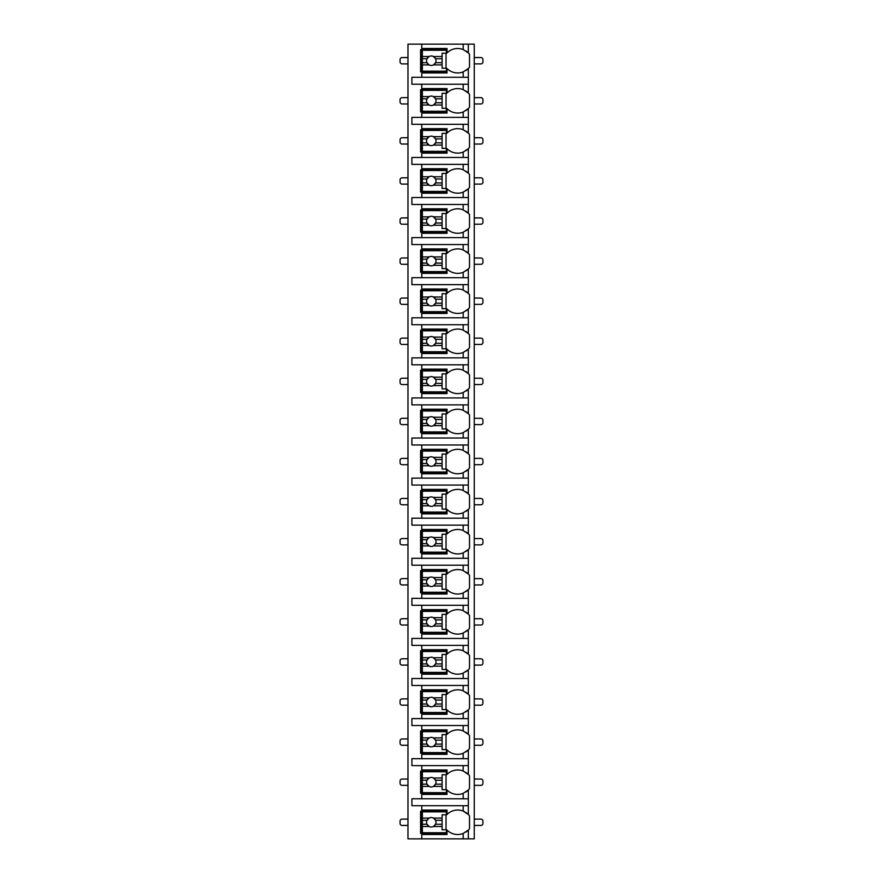 <?xml version="1.0" encoding="UTF-8"?>
<svg xmlns="http://www.w3.org/2000/svg" width="883" height="883" viewBox="0 0 883 883"><rect width="100%" height="100%" fill="white"/><g stroke="black" fill="none" stroke-linecap="round" stroke-linejoin="round"><path stroke-width="1.32" d="M465.893 832.062A14.989 14.989 0 0 0 468.332 830.064L468.332 838.85L474.248 838.85L474.248 44.15L407.968 44.15L407.968 838.85L421.776 838.85L421.776 810.053L447.019 810.053L447.019 814.49A14.989 14.989 0 0 1 463.2 811.102L468.332 814.49A14.989 14.989 0 0 0 465.893 812.503M407.968 63.874L402.052 63.874A1.976 1.976 0 0 1 400.076 61.898L400.076 59.536A1.976 1.976 0 0 1 402.052 57.561L407.968 57.561M474.248 63.874L480.948 63.874A1.976 1.976 0 0 0 482.924 61.898L482.924 59.536A1.976 1.976 0 0 0 480.948 57.561L474.248 57.561M463.2 84.227L463.2 89.624L468.332 93.013L468.332 84.227L411.908 84.227L411.908 77.285L468.332 77.285L468.332 68.51L463.2 71.898L463.2 77.285M465.893 110.585A14.989 14.989 0 0 0 468.332 108.587L463.2 111.975A14.989 14.989 0 0 1 447.019 108.587L447.019 113.035L421.776 113.035L421.776 111.843L420.595 111.843L420.595 89.757L421.776 89.757L421.776 88.576L447.019 88.576L447.019 93.013A14.989 14.989 0 0 1 463.2 89.624M421.776 113.035L421.776 117.373L411.908 117.373L411.908 124.315L421.776 124.315L421.776 128.653L447.019 128.653L447.019 133.101A14.989 14.989 0 0 1 463.2 129.713L468.332 133.101A14.989 14.989 0 0 0 465.893 131.103M465.893 150.662A14.989 14.989 0 0 0 468.332 148.675L463.2 152.064A14.989 14.989 0 0 1 447.019 148.675L447.019 153.112L421.776 153.112L421.776 151.931L420.595 151.931L420.595 129.834L421.776 129.834L421.776 128.653M421.776 153.112L421.776 157.45L411.908 157.45L411.908 164.393L421.776 164.393L421.776 168.741L447.019 168.741L447.019 173.178A14.989 14.989 0 0 1 463.2 169.79L468.332 173.178A14.989 14.989 0 0 0 465.893 171.192M465.893 190.739A14.989 14.989 0 0 0 468.332 188.752L463.2 192.141A14.989 14.989 0 0 1 447.019 188.752L447.019 193.2L421.776 193.2L421.776 192.008L420.595 192.008L420.595 169.922L421.776 169.922L421.776 168.741M421.776 193.2L421.776 197.538L411.908 197.538L411.908 204.481L421.776 204.481L421.776 208.818L447.019 208.818L447.019 213.256A14.989 14.989 0 0 1 463.2 209.878L468.332 213.256A14.989 14.989 0 0 0 465.893 211.269M465.893 230.827A14.989 14.989 0 0 0 468.332 228.84L463.2 232.218A14.989 14.989 0 0 1 447.019 228.84L447.019 233.278L421.776 233.278L421.776 232.097L420.595 232.097L420.595 209.999L421.776 209.999L421.776 208.818M421.776 233.278L421.776 237.615L411.908 237.615L411.908 244.558L421.776 244.558L421.776 248.896L447.019 248.896L447.019 253.344A14.989 14.989 0 0 1 463.2 249.955L468.332 253.344A14.989 14.989 0 0 0 465.893 251.357M465.893 270.904A14.989 14.989 0 0 0 468.332 268.918L463.2 272.306A14.989 14.989 0 0 1 447.019 268.918L447.019 273.355L421.776 273.355L421.776 272.174L420.595 272.174L420.595 250.088L421.776 250.088L421.776 248.896M421.776 273.355L421.776 277.704L411.908 277.704L411.908 284.646L421.776 284.646L421.776 288.984L447.019 288.984L447.019 293.421A14.989 14.989 0 0 1 463.2 290.032L468.332 293.421A14.989 14.989 0 0 0 465.893 291.434M465.893 310.993A14.989 14.989 0 0 0 468.332 308.995L463.2 312.383A14.989 14.989 0 0 1 447.019 308.995L447.019 313.443L421.776 313.443L421.776 312.262L420.595 312.262L420.595 290.165L421.776 290.165L421.776 288.984M421.776 313.443L421.776 317.781L411.908 317.781L411.908 324.723L421.776 324.723L421.776 329.061L447.019 329.061L447.019 333.509A14.989 14.989 0 0 1 463.2 330.121L468.332 333.509A14.989 14.989 0 0 0 465.893 331.511M465.893 351.07A14.989 14.989 0 0 0 468.332 349.083L463.2 352.472A14.989 14.989 0 0 1 447.019 349.083L447.019 353.52L421.776 353.52L421.776 352.339L420.595 352.339L420.595 330.253L421.776 330.253L421.776 329.061M421.776 353.52L421.776 357.869L411.908 357.869L411.908 364.811L421.776 364.811L421.776 369.149L447.019 369.149L447.019 373.586A14.989 14.989 0 0 1 463.2 370.198L468.332 373.586A14.989 14.989 0 0 0 465.893 371.6M465.893 391.158A14.989 14.989 0 0 0 468.332 389.16L463.2 392.549A14.989 14.989 0 0 1 447.019 389.16L447.019 393.608L421.776 393.608L421.776 392.427L420.595 392.427L420.595 370.33L421.776 370.33L421.776 369.149M421.776 393.608L421.776 397.946L411.908 397.946L411.908 404.889L421.776 404.889L421.776 409.226L447.019 409.226L447.019 413.674A14.989 14.989 0 0 1 463.2 410.286L468.332 413.674A14.989 14.989 0 0 0 465.893 411.677M465.893 431.235A14.989 14.989 0 0 0 468.332 429.248L463.2 432.637A14.989 14.989 0 0 1 447.019 429.248L447.019 433.685L421.776 433.685L421.776 432.504L420.595 432.504L420.595 410.407L421.776 410.407L421.776 409.226M421.776 433.685L421.776 438.023L411.908 438.023L411.908 444.977L421.776 444.977L421.776 449.315L447.019 449.315L447.019 453.752A14.989 14.989 0 0 1 463.2 450.363L468.332 453.752A14.989 14.989 0 0 0 465.893 451.765M465.893 471.323A14.989 14.989 0 0 0 468.332 469.326L463.2 472.714A14.989 14.989 0 0 1 447.019 469.326L447.019 473.774L421.776 473.774L421.776 472.593L420.595 472.593L420.595 450.496L421.776 450.496L421.776 449.315M421.776 473.774L421.776 478.111L411.908 478.111L411.908 485.054L421.776 485.054L421.776 489.392L447.019 489.392L447.019 493.84A14.989 14.989 0 0 1 463.2 490.451L468.332 493.84A14.989 14.989 0 0 0 465.893 491.842M465.893 511.4A14.989 14.989 0 0 0 468.332 509.414L463.2 512.802A14.989 14.989 0 0 1 447.019 509.414L447.019 513.851L421.776 513.851L421.776 512.67L420.595 512.67L420.595 490.573L421.776 490.573L421.776 489.392M421.776 513.851L421.776 518.189L411.908 518.189L411.908 525.131L421.776 525.131L421.776 529.48L447.019 529.48L447.019 533.917A14.989 14.989 0 0 1 463.2 530.528L468.332 533.917A14.989 14.989 0 0 0 465.893 531.93M465.893 551.489A14.989 14.989 0 0 0 468.332 549.491L463.2 552.879A14.989 14.989 0 0 1 447.019 549.491L447.019 553.939L421.776 553.939L421.776 552.747L420.595 552.747L420.595 530.661L421.776 530.661L421.776 529.48M421.776 553.939L421.776 558.277L411.908 558.277L411.908 565.219L421.776 565.219L421.776 569.557L447.019 569.557L447.019 574.005A14.989 14.989 0 0 1 463.2 570.617L468.332 574.005A14.989 14.989 0 0 0 465.893 572.007M465.893 591.566A14.989 14.989 0 0 0 468.332 589.579L463.2 592.968A14.989 14.989 0 0 1 447.019 589.579L447.019 594.016L421.776 594.016L421.776 592.835L420.595 592.835L420.595 570.738L421.776 570.738L421.776 569.557M421.776 594.016L421.776 598.354L411.908 598.354L411.908 605.296L421.776 605.296L421.776 609.645L447.019 609.645L447.019 614.082A14.989 14.989 0 0 1 463.2 610.694L468.332 614.082A14.989 14.989 0 0 0 465.893 612.096M465.893 631.643A14.989 14.989 0 0 0 468.332 629.656L463.2 633.045A14.989 14.989 0 0 1 447.019 629.656L447.019 634.104L421.776 634.104L421.776 632.912L420.595 632.912L420.595 610.826L421.776 610.826L421.776 609.645M421.776 634.104L421.776 638.442L411.908 638.442L411.908 645.385L421.776 645.385L421.776 649.722L447.019 649.722L447.019 654.16A14.989 14.989 0 0 1 463.2 650.782L468.332 654.16A14.989 14.989 0 0 0 465.893 652.173M465.893 671.731A14.989 14.989 0 0 0 468.332 669.744L463.2 673.122A14.989 14.989 0 0 1 447.019 669.744L447.019 674.182L421.776 674.182L421.776 673.001L420.595 673.001L420.595 650.903L421.776 650.903L421.776 649.722M421.776 674.182L421.776 678.519L411.908 678.519L411.908 685.462L421.776 685.462L421.776 689.8L447.019 689.8L447.019 694.248A14.989 14.989 0 0 1 463.2 690.859L468.332 694.248A14.989 14.989 0 0 0 465.893 692.261M465.893 711.808A14.989 14.989 0 0 0 468.332 709.822L463.2 713.21A14.989 14.989 0 0 1 447.019 709.822L447.019 714.259L421.776 714.259L421.776 713.078L420.595 713.078L420.595 690.992L421.776 690.992L421.776 689.8M421.776 714.259L421.776 718.607L411.908 718.607L411.908 725.55L421.776 725.55L421.776 729.888L447.019 729.888L447.019 734.325A14.989 14.989 0 0 1 463.2 730.936L468.332 734.325A14.989 14.989 0 0 0 465.893 732.338M465.893 751.897A14.989 14.989 0 0 0 468.332 749.899L463.2 753.287A14.989 14.989 0 0 1 447.019 749.899L447.019 754.347L421.776 754.347L421.776 753.166L420.595 753.166L420.595 731.069L421.776 731.069L421.776 729.888M421.776 754.347L421.776 758.685L411.908 758.685L411.908 765.627L421.776 765.627L421.776 769.965L447.019 769.965L447.019 774.413A14.989 14.989 0 0 1 463.2 771.025L468.332 774.413A14.989 14.989 0 0 0 465.893 772.415M465.893 791.974A14.989 14.989 0 0 0 468.332 789.987L463.2 793.375A14.989 14.989 0 0 1 447.019 789.987L447.019 794.424L421.776 794.424L421.776 793.243L420.595 793.243L420.595 771.157L421.776 771.157L421.776 769.965M421.776 794.424L421.776 798.773L411.908 798.773L411.908 805.715L421.776 805.715L421.776 810.053M447.019 833.331L420.595 833.331L420.595 811.234L447.019 811.234M463.2 71.898A14.989 14.989 0 0 1 447.019 68.51L447.019 72.947L421.776 72.947L421.776 71.766L420.595 71.766L420.595 49.669L421.776 49.669L421.776 48.488L447.019 48.488L447.019 52.936A14.989 14.989 0 0 1 463.2 49.547L468.332 52.936A14.989 14.989 0 0 0 465.893 50.938M468.332 838.85L421.776 838.85M421.776 805.715L468.332 805.715L468.332 814.49A14.989 14.989 0 0 1 469.513 815.837L469.513 828.718A14.989 14.989 0 0 1 468.332 830.064L463.2 833.453L463.2 838.85M468.332 44.15L468.332 52.936A14.989 14.989 0 0 1 469.513 54.282L469.513 67.163A14.989 14.989 0 0 1 465.893 70.497M421.776 765.627L468.332 765.627L468.332 774.413A14.989 14.989 0 0 1 469.513 775.76L469.513 788.64A14.989 14.989 0 0 1 468.332 789.987L468.332 798.773L421.776 798.773M421.776 725.55L468.332 725.55L468.332 734.325A14.989 14.989 0 0 1 469.513 735.671L469.513 748.552A14.989 14.989 0 0 1 468.332 749.899L468.332 758.685L421.776 758.685M421.776 685.462L468.332 685.462L468.332 694.248A14.989 14.989 0 0 1 469.513 695.594L469.513 708.475A14.989 14.989 0 0 1 468.332 709.822L468.332 718.607L421.776 718.607M421.776 645.385L468.332 645.385L468.332 654.16A14.989 14.989 0 0 1 469.513 655.517L469.513 668.387A14.989 14.989 0 0 1 468.332 669.744L468.332 678.519L421.776 678.519M421.776 605.296L468.332 605.296L468.332 614.082A14.989 14.989 0 0 1 469.513 615.429L469.513 628.31A14.989 14.989 0 0 1 468.332 629.656L468.332 638.442L421.776 638.442M421.776 565.219L468.332 565.219L468.332 574.005A14.989 14.989 0 0 1 469.513 575.352L469.513 588.233A14.989 14.989 0 0 1 468.332 589.579L468.332 598.354L421.776 598.354M421.776 525.131L468.332 525.131L468.332 533.917A14.989 14.989 0 0 1 469.513 535.264L469.513 548.144A14.989 14.989 0 0 1 468.332 549.491L468.332 558.277L421.776 558.277M421.776 485.054L468.332 485.054L468.332 493.84A14.989 14.989 0 0 1 469.513 495.186L469.513 508.067A14.989 14.989 0 0 1 468.332 509.414L468.332 518.189L421.776 518.189M421.776 444.977L468.332 444.977L468.332 453.752A14.989 14.989 0 0 1 469.513 455.098L469.513 467.979A14.989 14.989 0 0 1 468.332 469.326L468.332 478.111L421.776 478.111M421.776 404.889L468.332 404.889L468.332 413.674A14.989 14.989 0 0 1 469.513 415.021L469.513 427.902A14.989 14.989 0 0 1 468.332 429.248L468.332 438.023L421.776 438.023M421.776 364.811L468.332 364.811L468.332 373.586A14.989 14.989 0 0 1 469.513 374.933L469.513 387.814A14.989 14.989 0 0 1 468.332 389.16L468.332 397.946L421.776 397.946M421.776 324.723L468.332 324.723L468.332 333.509A14.989 14.989 0 0 1 469.513 334.856L469.513 347.736A14.989 14.989 0 0 1 468.332 349.083L468.332 357.869L421.776 357.869M421.776 284.646L468.332 284.646L468.332 293.421A14.989 14.989 0 0 1 469.513 294.767L469.513 307.648A14.989 14.989 0 0 1 468.332 308.995L468.332 317.781L421.776 317.781M421.776 244.558L468.332 244.558L468.332 253.344A14.989 14.989 0 0 1 469.513 254.69L469.513 267.571A14.989 14.989 0 0 1 468.332 268.918L468.332 277.704L421.776 277.704M421.776 204.481L468.332 204.481L468.332 213.256A14.989 14.989 0 0 1 469.513 214.613L469.513 227.483A14.989 14.989 0 0 1 468.332 228.84L468.332 237.615L421.776 237.615M421.776 164.393L468.332 164.393L468.332 173.178A14.989 14.989 0 0 1 469.513 174.525L469.513 187.406A14.989 14.989 0 0 1 468.332 188.752L468.332 197.538L421.776 197.538M421.776 124.315L468.332 124.315L468.332 133.101A14.989 14.989 0 0 1 469.513 134.448L469.513 147.329A14.989 14.989 0 0 1 468.332 148.675L468.332 157.45L421.776 157.45M465.893 91.026A14.989 14.989 0 0 1 469.513 94.36L469.513 107.24A14.989 14.989 0 0 1 468.332 108.587L468.332 117.373L421.776 117.373M421.776 834.512L447.019 834.512L447.019 830.064A14.989 14.989 0 0 0 463.2 833.453M468.332 84.227L468.332 77.285M468.332 805.715L468.332 798.773M468.332 765.627L468.332 758.685M468.332 725.55L468.332 718.607M468.332 685.462L468.332 678.519M468.332 645.385L468.332 638.442M468.332 605.296L468.332 598.354M468.332 565.219L468.332 558.277M468.332 525.131L468.332 518.189M468.332 485.054L468.332 478.111M468.332 444.977L468.332 438.023M468.332 404.889L468.332 397.946M468.332 364.811L468.332 357.869M468.332 324.723L468.332 317.781M468.332 284.646L468.332 277.704M468.332 244.558L468.332 237.615M468.332 204.481L468.332 197.538M468.332 164.393L468.332 157.45M468.332 124.315L468.332 117.373M421.776 44.15L421.776 48.488M421.776 84.227L421.776 88.576M421.776 72.947L421.776 77.285M464.635 811.764A14.989 14.989 0 0 0 463.2 811.102L463.2 805.715M422.361 818.077L422.361 811.83L446.434 811.83L446.434 814.788L442.096 814.788L442.096 818.077L433.454 818.077A4.735 4.735 0 0 0 429.105 818.077L422.361 818.077L422.361 824.258L426.975 824.258L429.105 826.488L422.361 826.488L422.361 832.735L446.434 832.735L446.434 829.777L442.096 829.777L442.096 826.488L433.454 826.488L435.584 824.258L442.096 824.258L442.096 826.488M422.361 820.307L426.975 820.307A4.735 4.735 0 0 1 429.105 818.077L426.975 820.307A4.735 4.735 0 0 0 433.454 826.488A4.735 4.735 0 0 0 435.584 820.307L442.096 820.307L442.096 824.258M442.096 818.077L442.096 820.307M435.584 820.307L433.454 818.077A4.735 4.735 0 0 1 435.584 820.307M446.036 829.777L446.036 814.788M422.361 824.258L422.361 826.488M447.019 71.766L421.776 71.766L421.776 49.669L447.019 49.669M463.2 49.547L463.2 44.15M422.361 56.512L422.361 50.265L446.434 50.265L446.434 53.223L442.096 53.223L442.096 56.512L433.454 56.512A4.735 4.735 0 0 0 429.105 56.512L422.361 56.512L422.361 62.693L426.975 62.693L429.105 64.923L422.361 64.923L422.361 71.17L446.434 71.17L446.434 68.212L442.096 68.212L442.096 64.923L433.454 64.923L435.584 62.693L442.096 62.693L442.096 64.923M422.361 58.742L426.975 58.742A4.735 4.735 0 0 1 429.105 56.512L426.975 58.742A4.735 4.735 0 0 0 433.454 64.923A4.735 4.735 0 0 0 435.584 58.742L442.096 58.742L442.096 62.693M442.096 56.512L442.096 58.742M435.584 58.742L433.454 56.512A4.735 4.735 0 0 1 435.584 58.742M446.036 68.212L446.036 53.223M422.361 62.693L422.361 64.923M447.019 793.243L421.776 793.243L421.776 771.157L447.019 771.157M463.2 771.025L463.2 765.627M463.2 793.375L463.2 798.773M422.361 777.989L422.361 771.742L446.434 771.742L446.434 774.7L442.096 774.7L442.096 777.989L433.454 777.989A4.735 4.735 0 0 0 429.105 777.989L422.361 777.989L422.361 784.17L426.975 784.17L429.105 786.4L422.361 786.4L422.361 792.658L446.434 792.658L446.434 789.689L442.096 789.689L442.096 786.4L433.454 786.4L435.584 784.17L442.096 784.17L442.096 786.4M422.361 780.23L426.975 780.23A4.735 4.735 0 0 1 429.105 777.989L426.975 780.23A4.735 4.735 0 0 0 433.454 786.4A4.735 4.735 0 0 0 435.584 780.23L442.096 780.23L442.096 784.17M442.096 777.989L442.096 780.23M435.584 780.23L433.454 777.989A4.735 4.735 0 0 1 435.584 780.23M446.036 789.689L446.036 774.7M422.361 784.17L422.361 786.4M447.019 753.166L421.776 753.166L421.776 731.069L447.019 731.069M463.2 730.936L463.2 725.55M463.2 753.287L463.2 758.685M422.361 737.912L422.361 731.665L446.434 731.665L446.434 734.623L442.096 734.623L442.096 737.912L433.454 737.912A4.735 4.735 0 0 0 429.105 737.912L422.361 737.912L422.361 744.093L426.975 744.093L429.105 746.323L422.361 746.323L422.361 752.57L446.434 752.57L446.434 749.612L442.096 749.612L442.096 746.323L433.454 746.323L435.584 744.093L442.096 744.093L442.096 746.323M422.361 740.142L426.975 740.142A4.735 4.735 0 0 1 429.105 737.912L426.975 740.142A4.735 4.735 0 0 0 433.454 746.323A4.735 4.735 0 0 0 435.584 740.142L442.096 740.142L442.096 744.093M442.096 737.912L442.096 740.142M435.584 740.142L433.454 737.912A4.735 4.735 0 0 1 435.584 740.142M446.036 749.612L446.036 734.623M422.361 744.093L422.361 746.323M447.019 713.078L421.776 713.078L421.776 690.992L447.019 690.992M463.2 690.859L463.2 685.462M463.2 713.21L463.2 718.607M422.361 697.835L422.361 691.577L446.434 691.577L446.434 694.535L442.096 694.535L442.096 697.835L433.454 697.835A4.735 4.735 0 0 0 429.105 697.835L422.361 697.835L422.361 704.005L426.975 704.005L429.105 706.234L422.361 706.234L422.361 712.493L446.434 712.493L446.434 709.535L442.096 709.535L442.096 706.234L433.454 706.234L435.584 704.005L442.096 704.005L442.096 706.234M422.361 700.064L426.975 700.064A4.735 4.735 0 0 1 429.105 697.835L426.975 700.064A4.735 4.735 0 0 0 433.454 706.234A4.735 4.735 0 0 0 435.584 700.064L442.096 700.064L442.096 704.005M442.096 697.835L442.096 700.064M435.584 700.064L433.454 697.835A4.735 4.735 0 0 1 435.584 700.064M446.036 709.535L446.036 694.535M422.361 704.005L422.361 706.234M447.019 673.001L421.776 673.001L421.776 650.903L447.019 650.903M463.2 650.782L463.2 645.385M463.2 673.122L463.2 678.519M422.361 657.747L422.361 651.499L446.434 651.499L446.434 654.458L442.096 654.458L442.096 657.747L433.454 657.747A4.735 4.735 0 0 0 429.105 657.747L422.361 657.747L422.361 663.928L426.975 663.928L429.105 666.157L422.361 666.157L422.361 672.405L446.434 672.405L446.434 669.446L442.096 669.446L442.096 666.157L433.454 666.157L435.584 663.928L442.096 663.928L442.096 666.157M422.361 659.976L426.975 659.976A4.735 4.735 0 0 1 429.105 657.747L426.975 659.976A4.735 4.735 0 0 0 433.454 666.157A4.735 4.735 0 0 0 435.584 659.976L442.096 659.976L442.096 663.928M442.096 657.747L442.096 659.976M435.584 659.976L433.454 657.747A4.735 4.735 0 0 1 435.584 659.976M446.036 669.446L446.036 654.458M422.361 663.928L422.361 666.157M447.019 632.912L421.776 632.912L421.776 610.826L447.019 610.826M463.2 610.694L463.2 605.296M463.2 633.045L463.2 638.442M422.361 617.67L422.361 611.411L446.434 611.411L446.434 614.369L442.096 614.369L442.096 617.67L433.454 617.67A4.735 4.735 0 0 0 429.105 617.67L422.361 617.67L422.361 623.84L426.975 623.84L429.105 626.069L422.361 626.069L422.361 632.327L446.434 632.327L446.434 629.369L442.096 629.369L442.096 626.069L433.454 626.069L435.584 623.84L442.096 623.84L442.096 626.069M422.361 619.899L426.975 619.899A4.735 4.735 0 0 1 429.105 617.67L426.975 619.899A4.735 4.735 0 0 0 433.454 626.069A4.735 4.735 0 0 0 435.584 619.899L442.096 619.899L442.096 623.84M442.096 617.67L442.096 619.899M435.584 619.899L433.454 617.67A4.735 4.735 0 0 1 435.584 619.899M446.036 629.369L446.036 614.369M422.361 623.84L422.361 626.069M447.019 592.835L421.776 592.835L421.776 570.738L447.019 570.738M463.2 570.617L463.2 565.219M463.2 592.968L463.2 598.354M422.361 577.581L422.361 571.334L446.434 571.334L446.434 574.292L442.096 574.292L442.096 577.581L433.454 577.581A4.735 4.735 0 0 0 429.105 577.581L422.361 577.581L422.361 583.762L426.975 583.762L429.105 585.992L422.361 585.992L422.361 592.239L446.434 592.239L446.434 589.281L442.096 589.281L442.096 585.992L433.454 585.992L435.584 583.762L442.096 583.762L442.096 585.992M422.361 579.811L426.975 579.811A4.735 4.735 0 0 1 429.105 577.581L426.975 579.811A4.735 4.735 0 0 0 433.454 585.992A4.735 4.735 0 0 0 435.584 579.811L442.096 579.811L442.096 583.762M442.096 577.581L442.096 579.811M435.584 579.811L433.454 577.581A4.735 4.735 0 0 1 435.584 579.811M446.036 589.281L446.036 574.292M422.361 583.762L422.361 585.992M447.019 552.747L421.776 552.747L421.776 530.661L447.019 530.661M463.2 530.528L463.2 525.131M463.2 552.879L463.2 558.277M422.361 537.504L422.361 531.246L446.434 531.246L446.434 534.215L442.096 534.215L442.096 537.504L433.454 537.504A4.735 4.735 0 0 0 429.105 537.504L422.361 537.504L422.361 543.674L426.975 543.674L429.105 545.915L422.361 545.915L422.361 552.162L446.434 552.162L446.434 549.204L442.096 549.204L442.096 545.915L433.454 545.915L435.584 543.674L442.096 543.674L442.096 545.915M422.361 539.734L426.975 539.734A4.735 4.735 0 0 1 429.105 537.504L426.975 539.734A4.735 4.735 0 0 0 433.454 545.915A4.735 4.735 0 0 0 435.584 539.734L442.096 539.734L442.096 543.674M442.096 537.504L442.096 539.734M435.584 539.734L433.454 537.504A4.735 4.735 0 0 1 435.584 539.734M446.036 549.204L446.036 534.215M422.361 543.674L422.361 545.915M447.019 512.67L421.776 512.67L421.776 490.573L447.019 490.573M463.2 490.451L463.2 485.054M463.2 512.802L463.2 518.189M422.361 497.416L422.361 491.169L446.434 491.169L446.434 494.127L442.096 494.127L442.096 497.416L433.454 497.416A4.735 4.735 0 0 0 429.105 497.416L422.361 497.416L422.361 503.597L426.975 503.597L429.105 505.827L422.361 505.827L422.361 512.074L446.434 512.074L446.434 509.116L442.096 509.116L442.096 505.827L433.454 505.827L435.584 503.597L442.096 503.597L442.096 505.827M422.361 499.646L426.975 499.646A4.735 4.735 0 0 1 429.105 497.416L426.975 499.646A4.735 4.735 0 0 0 433.454 505.827A4.735 4.735 0 0 0 435.584 499.646L442.096 499.646L442.096 503.597M442.096 497.416L442.096 499.646M435.584 499.646L433.454 497.416A4.735 4.735 0 0 1 435.584 499.646M446.036 509.116L446.036 494.127M422.361 503.597L422.361 505.827M447.019 472.593L421.776 472.593L421.776 450.496L447.019 450.496M463.2 450.363L463.2 444.977M463.2 472.714L463.2 478.111M422.361 457.339L422.361 451.092L446.434 451.092L446.434 454.05L442.096 454.05L442.096 457.339L433.454 457.339A4.735 4.735 0 0 0 429.105 457.339L422.361 457.339L422.361 463.509L426.975 463.509L429.105 465.749L422.361 465.749L422.361 471.997L446.434 471.997L446.434 469.039L442.096 469.039L442.096 465.749L433.454 465.749L435.584 463.509L442.096 463.509L442.096 465.749M422.361 459.568L426.975 459.568A4.735 4.735 0 0 1 429.105 457.339L426.975 459.568A4.735 4.735 0 0 0 433.454 465.749A4.735 4.735 0 0 0 435.584 459.568L442.096 459.568L442.096 463.509M442.096 457.339L442.096 459.568M435.584 459.568L433.454 457.339A4.735 4.735 0 0 1 435.584 459.568M446.036 469.039L446.036 454.05M422.361 463.509L422.361 465.749M447.019 432.504L421.776 432.504L421.776 410.407L447.019 410.407M463.2 410.286L463.2 404.889M463.2 432.637L463.2 438.023M422.361 417.251L422.361 411.003L446.434 411.003L446.434 413.961L442.096 413.961L442.096 417.251L433.454 417.251A4.735 4.735 0 0 0 429.105 417.251L422.361 417.251L422.361 423.432L426.975 423.432L429.105 425.661L422.361 425.661L422.361 431.908L446.434 431.908L446.434 428.95L442.096 428.95L442.096 425.661L433.454 425.661L435.584 423.432L442.096 423.432L442.096 425.661M422.361 419.491L426.975 419.491A4.735 4.735 0 0 1 429.105 417.251L426.975 419.491A4.735 4.735 0 0 0 433.454 425.661A4.735 4.735 0 0 0 435.584 419.491L442.096 419.491L442.096 423.432M442.096 417.251L442.096 419.491M435.584 419.491L433.454 417.251A4.735 4.735 0 0 1 435.584 419.491M446.036 428.95L446.036 413.961M422.361 423.432L422.361 425.661M447.019 392.427L421.776 392.427L421.776 370.33L447.019 370.33M463.2 370.198L463.2 364.811M463.2 392.549L463.2 397.946M422.361 377.173L422.361 370.926L446.434 370.926L446.434 373.884L442.096 373.884L442.096 377.173L433.454 377.173A4.735 4.735 0 0 0 429.105 377.173L422.361 377.173L422.361 383.354L426.975 383.354L429.105 385.584L422.361 385.584L422.361 391.831L446.434 391.831L446.434 388.873L442.096 388.873L442.096 385.584L433.454 385.584L435.584 383.354L442.096 383.354L442.096 385.584M422.361 379.403L426.975 379.403A4.735 4.735 0 0 1 429.105 377.173L426.975 379.403A4.735 4.735 0 0 0 433.454 385.584A4.735 4.735 0 0 0 435.584 379.403L442.096 379.403L442.096 383.354M442.096 377.173L442.096 379.403M435.584 379.403L433.454 377.173A4.735 4.735 0 0 1 435.584 379.403M446.036 388.873L446.036 373.884M422.361 383.354L422.361 385.584M447.019 352.339L421.776 352.339L421.776 330.253L447.019 330.253M463.2 330.121L463.2 324.723M463.2 352.472L463.2 357.869M422.361 337.085L422.361 330.838L446.434 330.838L446.434 333.796L442.096 333.796L442.096 337.085L433.454 337.085A4.735 4.735 0 0 0 429.105 337.085L422.361 337.085L422.361 343.266L426.975 343.266L429.105 345.496L422.361 345.496L422.361 351.754L446.434 351.754L446.434 348.785L442.096 348.785L442.096 345.496L433.454 345.496L435.584 343.266L442.096 343.266L442.096 345.496M422.361 339.326L426.975 339.326A4.735 4.735 0 0 1 429.105 337.085L426.975 339.326A4.735 4.735 0 0 0 433.454 345.496A4.735 4.735 0 0 0 435.584 339.326L442.096 339.326L442.096 343.266M442.096 337.085L442.096 339.326M435.584 339.326L433.454 337.085A4.735 4.735 0 0 1 435.584 339.326M446.036 348.785L446.036 333.796M422.361 343.266L422.361 345.496M447.019 312.262L421.776 312.262L421.776 290.165L447.019 290.165M463.2 290.032L463.2 284.646M463.2 312.383L463.2 317.781M422.361 297.008L422.361 290.761L446.434 290.761L446.434 293.719L442.096 293.719L442.096 297.008L433.454 297.008A4.735 4.735 0 0 0 429.105 297.008L422.361 297.008L422.361 303.189L426.975 303.189L429.105 305.419L422.361 305.419L422.361 311.666L446.434 311.666L446.434 308.708L442.096 308.708L442.096 305.419L433.454 305.419L435.584 303.189L442.096 303.189L442.096 305.419M422.361 299.238L426.975 299.238A4.735 4.735 0 0 1 429.105 297.008L426.975 299.238A4.735 4.735 0 0 0 433.454 305.419A4.735 4.735 0 0 0 435.584 299.238L442.096 299.238L442.096 303.189M442.096 297.008L442.096 299.238M435.584 299.238L433.454 297.008A4.735 4.735 0 0 1 435.584 299.238M446.036 308.708L446.036 293.719M422.361 303.189L422.361 305.419M447.019 272.174L421.776 272.174L421.776 250.088L447.019 250.088M463.2 249.955L463.2 244.558M463.2 272.306L463.2 277.704M422.361 256.931L422.361 250.673L446.434 250.673L446.434 253.631L442.096 253.631L442.096 256.931L433.454 256.931A4.735 4.735 0 0 0 429.105 256.931L422.361 256.931L422.361 263.101L426.975 263.101L429.105 265.33L422.361 265.33L422.361 271.589L446.434 271.589L446.434 268.631L442.096 268.631L442.096 265.33L433.454 265.33L435.584 263.101L442.096 263.101L442.096 265.33M422.361 259.161L426.975 259.161A4.735 4.735 0 0 1 429.105 256.931L426.975 259.161A4.735 4.735 0 0 0 433.454 265.33A4.735 4.735 0 0 0 435.584 259.161L442.096 259.161L442.096 263.101M442.096 256.931L442.096 259.161M435.584 259.161L433.454 256.931A4.735 4.735 0 0 1 435.584 259.161M446.036 268.631L446.036 253.631M422.361 263.101L422.361 265.33M447.019 232.097L421.776 232.097L421.776 209.999L447.019 209.999M463.2 209.878L463.2 204.481M463.2 232.218L463.2 237.615M422.361 216.843L422.361 210.596L446.434 210.596L446.434 213.554L442.096 213.554L442.096 216.843L433.454 216.843A4.735 4.735 0 0 0 429.105 216.843L422.361 216.843L422.361 223.024L426.975 223.024L429.105 225.253L422.361 225.253L422.361 231.501L446.434 231.501L446.434 228.542L442.096 228.542L442.096 225.253L433.454 225.253L435.584 223.024L442.096 223.024L442.096 225.253M422.361 219.072L426.975 219.072A4.735 4.735 0 0 1 429.105 216.843L426.975 219.072A4.735 4.735 0 0 0 433.454 225.253A4.735 4.735 0 0 0 435.584 219.072L442.096 219.072L442.096 223.024M442.096 216.843L442.096 219.072M435.584 219.072L433.454 216.843A4.735 4.735 0 0 1 435.584 219.072M446.036 228.542L446.036 213.554M422.361 223.024L422.361 225.253M447.019 192.008L421.776 192.008L421.776 169.922L447.019 169.922M463.2 169.79L463.2 164.393M463.2 192.141L463.2 197.538M422.361 176.766L422.361 170.507L446.434 170.507L446.434 173.465L442.096 173.465L442.096 176.766L433.454 176.766A4.735 4.735 0 0 0 429.105 176.766L422.361 176.766L422.361 182.936L426.975 182.936L429.105 185.165L422.361 185.165L422.361 191.423L446.434 191.423L446.434 188.465L442.096 188.465L442.096 185.165L433.454 185.165L435.584 182.936L442.096 182.936L442.096 185.165M422.361 178.995L426.975 178.995A4.735 4.735 0 0 1 429.105 176.766L426.975 178.995A4.735 4.735 0 0 0 433.454 185.165A4.735 4.735 0 0 0 435.584 178.995L442.096 178.995L442.096 182.936M442.096 176.766L442.096 178.995M435.584 178.995L433.454 176.766A4.735 4.735 0 0 1 435.584 178.995M446.036 188.465L446.036 173.465M422.361 182.936L422.361 185.165M447.019 151.931L421.776 151.931L421.776 129.834L447.019 129.834M463.2 129.713L463.2 124.315M463.2 152.064L463.2 157.45M422.361 136.677L422.361 130.43L446.434 130.43L446.434 133.388L442.096 133.388L442.096 136.677L433.454 136.677A4.735 4.735 0 0 0 429.105 136.677L422.361 136.677L422.361 142.858L426.975 142.858L429.105 145.088L422.361 145.088L422.361 151.335L446.434 151.335L446.434 148.377L442.096 148.377L442.096 145.088L433.454 145.088L435.584 142.858L442.096 142.858L442.096 145.088M422.361 138.907L426.975 138.907A4.735 4.735 0 0 1 429.105 136.677L426.975 138.907A4.735 4.735 0 0 0 433.454 145.088A4.735 4.735 0 0 0 435.584 138.907L442.096 138.907L442.096 142.858M442.096 136.677L442.096 138.907M435.584 138.907L433.454 136.677A4.735 4.735 0 0 1 435.584 138.907M446.036 148.377L446.036 133.388M422.361 142.858L422.361 145.088M447.019 111.843L421.776 111.843L421.776 89.757L447.019 89.757M463.2 111.975L463.2 117.373M422.361 96.6L422.361 90.342L446.434 90.342L446.434 93.311L442.096 93.311L442.096 96.6L433.454 96.6A4.735 4.735 0 0 0 429.105 96.6L422.361 96.6L422.361 102.77L426.975 102.77L429.105 105.011L422.361 105.011L422.361 111.258L446.434 111.258L446.434 108.3L442.096 108.3L442.096 105.011L433.454 105.011L435.584 102.77L442.096 102.77L442.096 105.011M422.361 98.83L426.975 98.83A4.735 4.735 0 0 1 429.105 96.6L426.975 98.83A4.735 4.735 0 0 0 433.454 105.011A4.735 4.735 0 0 0 435.584 98.83L442.096 98.83L442.096 102.77M442.096 96.6L442.096 98.83M435.584 98.83L433.454 96.6A4.735 4.735 0 0 1 435.584 98.83M446.036 108.3L446.036 93.311M422.361 102.77L422.361 105.011M407.968 825.439L402.052 825.439A1.976 1.976 0 0 1 400.076 823.464L400.076 821.102A1.976 1.976 0 0 1 402.052 819.126L407.968 819.126M474.248 825.439L480.948 825.439A1.976 1.976 0 0 0 482.924 823.464L482.924 821.102A1.976 1.976 0 0 0 480.948 819.126L474.248 819.126M407.968 785.351L402.052 785.351A1.976 1.976 0 0 1 400.076 783.387L400.076 781.014A1.976 1.976 0 0 1 402.052 779.038L407.968 779.038M474.248 785.351L480.948 785.351A1.976 1.976 0 0 0 482.924 783.387L482.924 781.014A1.976 1.976 0 0 0 480.948 779.038L474.248 779.038M407.968 745.274L402.052 745.274A1.976 1.976 0 0 1 400.076 743.298L400.076 740.936A1.976 1.976 0 0 1 402.052 738.961L407.968 738.961M474.248 745.274L480.948 745.274A1.976 1.976 0 0 0 482.924 743.298L482.924 740.936A1.976 1.976 0 0 0 480.948 738.961L474.248 738.961M407.968 705.186L402.052 705.186A1.976 1.976 0 0 1 400.076 703.221L400.076 700.848A1.976 1.976 0 0 1 402.052 698.883L407.968 698.883M474.248 705.186L480.948 705.186A1.976 1.976 0 0 0 482.924 703.221L482.924 700.848A1.976 1.976 0 0 0 480.948 698.883L474.248 698.883M407.968 665.109L402.052 665.109A1.976 1.976 0 0 1 400.076 663.133L400.076 660.771A1.976 1.976 0 0 1 402.052 658.795L407.968 658.795M474.248 665.109L480.948 665.109A1.976 1.976 0 0 0 482.924 663.133L482.924 660.771A1.976 1.976 0 0 0 480.948 658.795L474.248 658.795M407.968 625.021L402.052 625.021A1.976 1.976 0 0 1 400.076 623.056L400.076 620.683A1.976 1.976 0 0 1 402.052 618.718L407.968 618.718M474.248 625.021L480.948 625.021A1.976 1.976 0 0 0 482.924 623.056L482.924 620.683A1.976 1.976 0 0 0 480.948 618.718L474.248 618.718M407.968 584.943L402.052 584.943A1.976 1.976 0 0 1 400.076 582.968L400.076 580.606A1.976 1.976 0 0 1 402.052 578.63L407.968 578.63M474.248 584.943L480.948 584.943A1.976 1.976 0 0 0 482.924 582.968L482.924 580.606A1.976 1.976 0 0 0 480.948 578.63L474.248 578.63M407.968 544.866L402.052 544.866A1.976 1.976 0 0 1 400.076 542.89L400.076 540.517A1.976 1.976 0 0 1 402.052 538.553L407.968 538.553M474.248 544.866L480.948 544.866A1.976 1.976 0 0 0 482.924 542.89L482.924 540.517A1.976 1.976 0 0 0 480.948 538.553L474.248 538.553M407.968 504.778L402.052 504.778A1.976 1.976 0 0 1 400.076 502.802L400.076 500.44A1.976 1.976 0 0 1 402.052 498.465L407.968 498.465M474.248 504.778L480.948 504.778A1.976 1.976 0 0 0 482.924 502.802L482.924 500.44A1.976 1.976 0 0 0 480.948 498.465L474.248 498.465M407.968 464.701L402.052 464.701A1.976 1.976 0 0 1 400.076 462.725L400.076 460.352A1.976 1.976 0 0 1 402.052 458.387L407.968 458.387M474.248 464.701L480.948 464.701A1.976 1.976 0 0 0 482.924 462.725L482.924 460.352A1.976 1.976 0 0 0 480.948 458.387L474.248 458.387M407.968 424.613L402.052 424.613A1.976 1.976 0 0 1 400.076 422.648L400.076 420.275A1.976 1.976 0 0 1 402.052 418.299L407.968 418.299M474.248 424.613L480.948 424.613A1.976 1.976 0 0 0 482.924 422.648L482.924 420.275A1.976 1.976 0 0 0 480.948 418.299L474.248 418.299M407.968 384.535L402.052 384.535A1.976 1.976 0 0 1 400.076 382.56L400.076 380.198A1.976 1.976 0 0 1 402.052 378.222L407.968 378.222M474.248 384.535L480.948 384.535A1.976 1.976 0 0 0 482.924 382.56L482.924 380.198A1.976 1.976 0 0 0 480.948 378.222L474.248 378.222M407.968 344.447L402.052 344.447A1.976 1.976 0 0 1 400.076 342.483L400.076 340.11A1.976 1.976 0 0 1 402.052 338.134L407.968 338.134M474.248 344.447L480.948 344.447A1.976 1.976 0 0 0 482.924 342.483L482.924 340.11A1.976 1.976 0 0 0 480.948 338.134L474.248 338.134M407.968 304.37L402.052 304.37A1.976 1.976 0 0 1 400.076 302.394L400.076 300.032A1.976 1.976 0 0 1 402.052 298.057L407.968 298.057M474.248 304.37L480.948 304.37A1.976 1.976 0 0 0 482.924 302.394L482.924 300.032A1.976 1.976 0 0 0 480.948 298.057L474.248 298.057M407.968 264.282L402.052 264.282A1.976 1.976 0 0 1 400.076 262.317L400.076 259.944A1.976 1.976 0 0 1 402.052 257.979L407.968 257.979M474.248 264.282L480.948 264.282A1.976 1.976 0 0 0 482.924 262.317L482.924 259.944A1.976 1.976 0 0 0 480.948 257.979L474.248 257.979M407.968 224.205L402.052 224.205A1.976 1.976 0 0 1 400.076 222.229L400.076 219.867A1.976 1.976 0 0 1 402.052 217.891L407.968 217.891M474.248 224.205L480.948 224.205A1.976 1.976 0 0 0 482.924 222.229L482.924 219.867A1.976 1.976 0 0 0 480.948 217.891L474.248 217.891M407.968 184.117L402.052 184.117A1.976 1.976 0 0 1 400.076 182.152L400.076 179.779A1.976 1.976 0 0 1 402.052 177.814L407.968 177.814M474.248 184.117L480.948 184.117A1.976 1.976 0 0 0 482.924 182.152L482.924 179.779A1.976 1.976 0 0 0 480.948 177.814L474.248 177.814M407.968 144.039L402.052 144.039A1.976 1.976 0 0 1 400.076 142.064L400.076 139.702A1.976 1.976 0 0 1 402.052 137.726L407.968 137.726M474.248 144.039L480.948 144.039A1.976 1.976 0 0 0 482.924 142.064L482.924 139.702A1.976 1.976 0 0 0 480.948 137.726L474.248 137.726M407.968 103.962L402.052 103.962A1.976 1.976 0 0 1 400.076 101.987L400.076 99.613A1.976 1.976 0 0 1 402.052 97.649L407.968 97.649M474.248 103.962L480.948 103.962A1.976 1.976 0 0 0 482.924 101.987L482.924 99.613A1.976 1.976 0 0 0 480.948 97.649L474.248 97.649"/></g></svg>
